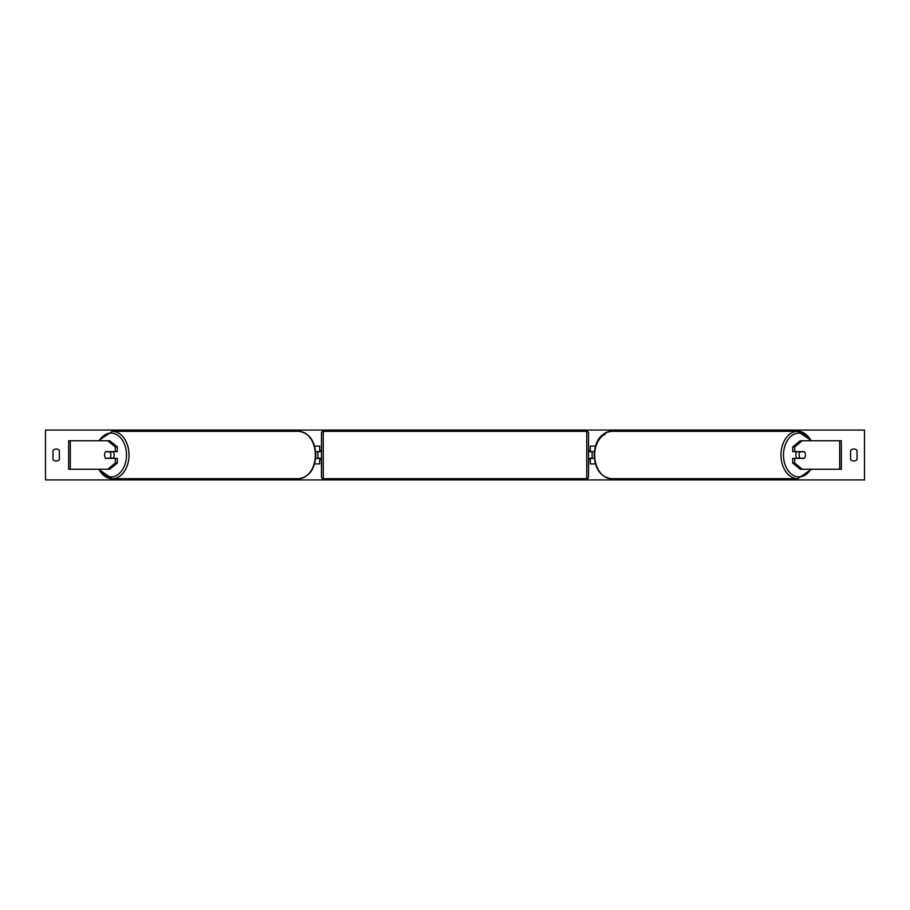 <?xml version="1.0" encoding="UTF-8"?>
<svg xmlns="http://www.w3.org/2000/svg" width="910" height="910" viewBox="0 0 910 910"><rect width="100%" height="100%" fill="white"/><g stroke="black" fill="none" stroke-linecap="round" stroke-linejoin="round"><path stroke-width="1.36" d="M314.61 463.907L319.683 463.907L319.683 458.378L315.69 458.378M319.683 451.792L319.683 446.093L314.61 446.093M317.909 451.622L320.047 451.792L320.047 450.552L321.469 450.552M317.909 451.792L317.909 458.378M315.69 451.622L319.683 451.622M117.31 446.924L115.297 446.924L107.744 440.759L109.757 440.759L117.31 446.924L117.31 451.622L105.697 451.622A4.448 3.151 -90 0 0 104.593 455A4.448 3.151 -90 0 0 105.697 458.378L115.297 458.378L115.297 463.076L117.31 463.076L117.31 458.378L115.297 458.378M117.31 463.076L109.757 469.241L68.648 469.241L68.648 440.759L107.744 440.759M115.297 451.622L115.297 446.924M107.744 469.241L115.297 463.076M792.69 446.924L792.69 451.622L804.303 451.622A4.448 3.151 -90 0 1 805.407 455A4.448 3.151 -90 0 1 804.303 458.378L794.703 458.378L794.703 463.076L792.69 463.076L800.243 469.241L841.352 469.241L841.352 440.759L800.243 440.759L792.69 446.924L794.703 446.924L802.256 440.759M792.69 463.076L792.69 458.378L794.703 458.378M794.703 451.622L794.703 446.924M802.256 469.241L794.703 463.076M595.39 463.907L590.317 463.907L590.317 458.378L594.31 458.378M590.317 451.792L590.317 446.093L595.39 446.093M592.091 451.622L592.091 458.378M594.31 451.622L590.317 451.622M323.243 431.317L323.243 478.683A1.786 1.786 0 0 1 321.469 476.897L321.469 433.103A1.786 1.786 0 0 1 323.243 431.317L586.757 431.317A1.786 1.786 0 0 1 588.531 433.103L588.531 476.897A1.786 1.786 0 0 1 586.757 478.683L586.757 431.317M323.243 478.683L586.757 478.683M321.469 459.448L320.047 459.448L320.047 458.208L317.909 458.208M588.531 459.448L589.953 459.448L589.953 458.208L592.091 458.208M592.091 451.792L589.953 451.792L589.953 450.552L588.531 450.552M113.056 451.622A4.448 3.151 90 0 1 114.159 455A4.448 3.151 90 0 1 113.056 458.378M109.928 458.208L105.56 458.208A4.448 3.151 90 0 1 104.593 455A4.448 3.151 90 0 1 105.56 451.792L109.928 451.792A4.448 3.151 90 0 1 110.883 455A4.448 3.151 90 0 1 109.928 458.208L112.192 458.208A4.448 3.151 90 0 1 112.055 458.378M112.055 451.622A4.448 3.151 90 0 1 112.192 451.792L109.928 451.792M45.5 479.923L45.5 430.077L864.5 430.077L864.5 479.923L45.5 479.923M52.973 450.37L52.973 459.63A4.448 4.448 0 0 0 59.389 459.63L59.389 450.37A4.448 4.448 0 0 0 52.973 450.37M850.611 459.63L850.611 450.37A4.448 4.448 0 0 1 857.027 450.37L857.027 459.63A4.448 4.448 0 0 1 850.611 459.63M796.944 451.622A4.448 3.151 90 0 0 795.84 455A4.448 3.151 90 0 0 796.944 458.378M805.407 455A4.448 3.151 90 0 0 804.44 451.792L800.072 451.792A4.448 3.151 90 0 0 799.116 455A4.448 3.151 90 0 0 800.072 458.208L804.44 458.208A4.448 3.151 90 0 0 805.407 455M800.072 451.792L797.808 451.792A4.448 3.151 90 0 1 797.945 451.622M800.072 458.208L797.808 458.208A4.448 3.151 90 0 0 797.945 458.378M70.309 469.241L70.309 440.759M839.691 469.241L839.691 440.759M99.247 469.241A21.897 15.481 -90 0 0 116.378 475.543A21.897 15.481 -90 0 0 126.501 455A21.897 15.481 -90 0 0 116.378 434.457A21.897 15.481 -90 0 0 99.247 440.759M98.451 440.759L112.271 431.317A23.683 16.744 90 0 1 129.015 455A23.683 16.744 90 0 1 112.271 478.683A23.683 16.744 90 0 1 98.894 469.241M98.451 469.241L112.271 478.683L298.594 478.683A23.683 16.744 -90 0 0 315.338 455A23.683 16.744 -90 0 0 298.594 431.317L112.271 431.317M810.753 469.241A21.897 15.481 -90 0 1 793.622 475.543A21.897 15.481 -90 0 1 783.499 455A21.897 15.481 -90 0 1 793.622 434.457A21.897 15.481 -90 0 1 810.753 440.759M811.106 440.759A23.683 16.744 90 0 0 797.729 431.317A23.683 16.744 90 0 0 780.985 455A23.683 16.744 90 0 0 797.729 478.683L611.406 478.683A23.683 16.744 -90 0 1 594.662 455A23.683 16.744 -90 0 1 611.406 431.317L797.729 431.317L811.549 440.759M605.116 434.286A21.897 15.481 90 0 0 594.662 455M298.594 431.317C309.241 432.876 314.997 440.77 315.861 455C314.997 469.23 309.241 477.124 298.594 478.683M611.406 478.683C600.759 477.124 595.004 469.23 594.139 455C595.004 440.77 600.759 432.876 611.406 431.317M811.549 469.241L797.729 478.683"/></g></svg>
